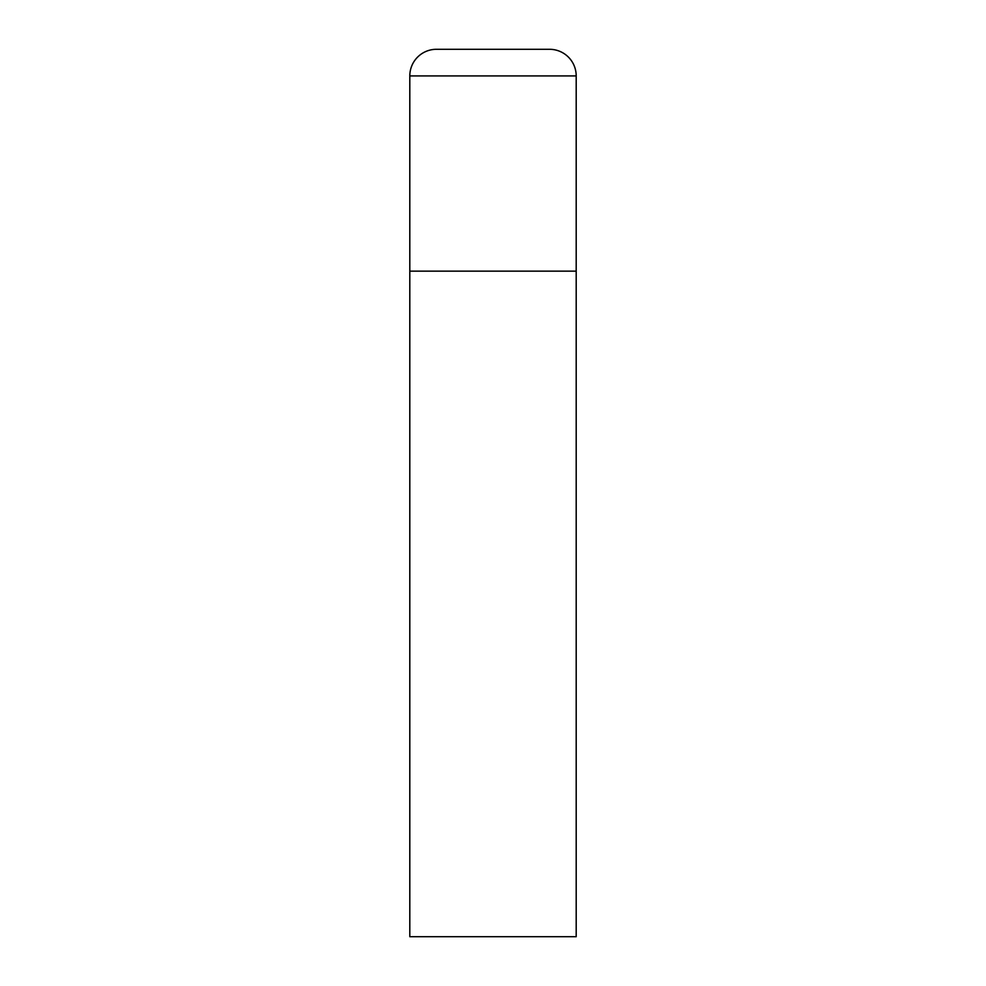 <?xml version="1.0" encoding="UTF-8"?>
<svg xmlns="http://www.w3.org/2000/svg" width="986" height="986" viewBox="0 0 986 986"><rect width="100%" height="100%" fill="white"/><g stroke="black" fill="none" stroke-linecap="round" stroke-linejoin="round"><path stroke-width="1.48" d="M436.428 49.3A26.622 26.622 0 0 0 409.806 75.922L409.806 936.7L576.194 936.7L576.194 271.15L409.806 271.15L576.194 271.15L576.194 75.922A26.622 26.622 0 0 0 549.572 49.3L436.428 49.3L549.572 49.3M409.806 75.922L576.194 75.922"/></g></svg>
